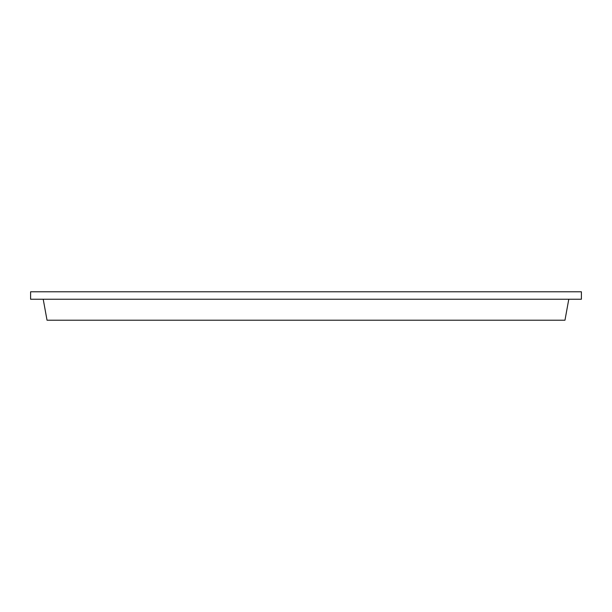 <?xml version="1.0" encoding="UTF-8"?>
<svg xmlns="http://www.w3.org/2000/svg" width="612" height="612" viewBox="0 0 612 612"><rect width="100%" height="100%" fill="white"/><g stroke="black" fill="none" stroke-linecap="round" stroke-linejoin="round"><path stroke-width="0.92" d="M43.215 299.245L47.032 320.214L564.968 320.214L568.785 299.245M30.6 291.786L581.4 291.786L581.4 299.245L30.6 299.245L30.6 291.786"/></g></svg>
